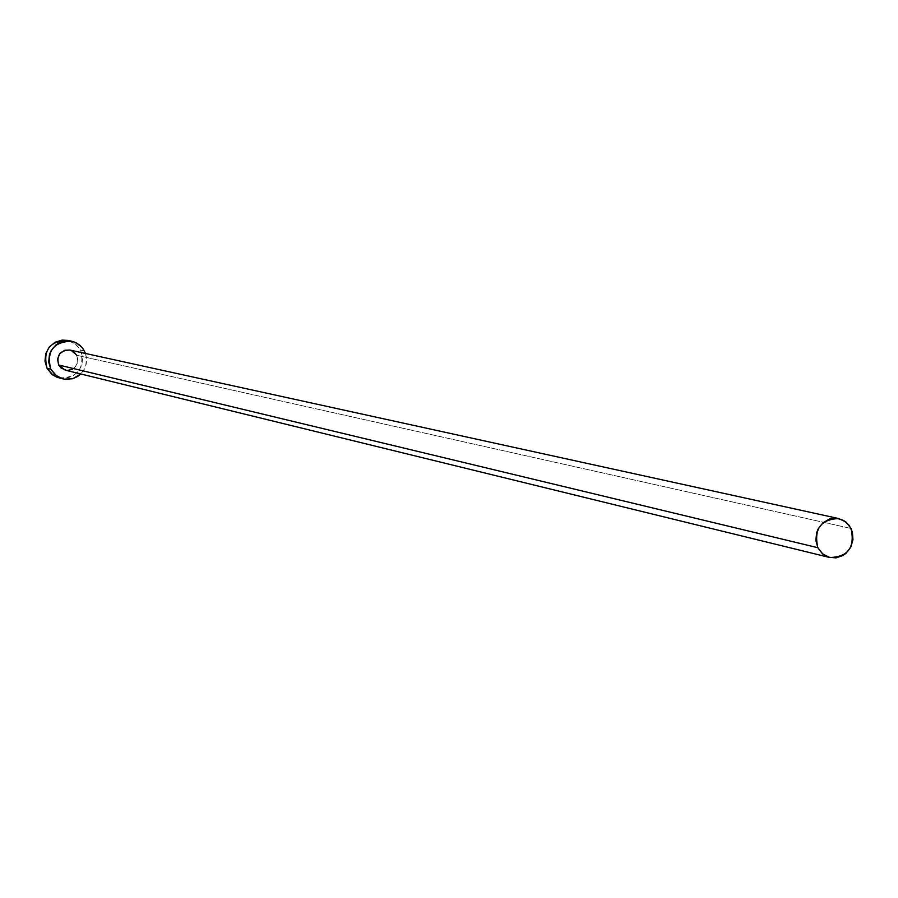 <?xml version="1.0" encoding="UTF-8"?>
<svg xmlns="http://www.w3.org/2000/svg" width="898" height="898" viewBox="0 0 898 898"><rect width="100%" height="100%" fill="white"/><g stroke="black" fill="none" stroke-linecap="round" stroke-linejoin="round"><path stroke-width="0.67" stroke-dasharray="4.49 3.37" d="M65.184 370.144C75.14 370.043 78.945 365.082 76.611 355.26L851.08 528.484L76.611 355.26L69.842 350.04M59.055 377.901C77.756 377.856 84.928 368.618 80.596 350.175L84.457 351.006L80.596 350.175L75.264 343.822L67.765 340.387M85.523 353.475L86.623 359.683L86.118 364.408L84.491 368.876L80.764 373.961L84.311 369.213L85.759 365.711L86.545 358.212L85.523 353.475M76.611 355.26L77.733 359.11L77.307 363.106L75.421 366.653L72.345 369.201M68.551 370.38L66.564 370.38M69.887 350.052L70.65 350.254M58.224 377.665L65.565 378.384L72.637 376.195L78.373 371.424L81.898 364.812L82.672 357.348L80.596 350.175L75.96 344.372L67.855 340.409"/><path stroke-width="1.35" d="M838.665 518.539L69.842 350.04C60.02 350.332 56.293 355.316 58.662 364.992L817.82 547.701C813.689 529.034 820.66 519.325 838.754 518.561L845.983 522.041L851.08 528.484C855.154 547.398 848.038 557.074 829.718 557.501L822.748 553.999L817.82 547.701L58.662 364.992L57.551 359.121L59.84 353.588L64.768 350.254L69.887 350.052M71.571 341.184L67.765 340.387C49.525 341.06 42.633 350.377 47.078 368.337L50.793 369.258C46.326 351.219 53.251 341.857 71.571 341.184L76.061 342.733L80.034 345.382L83.211 348.952L85.523 353.475L82.414 347.863L76.723 343.081L73.288 341.622L65.913 340.881L58.797 343.07L55.676 345.18L50.917 351.017L49.469 354.519L48.683 362.029L50.793 369.258L47.078 368.337L52.971 375.083L56.922 377.205L62.759 378.844M80.764 373.961L77.486 376.554L72.401 378.788L64.173 379.158L56.709 376.038L50.793 369.258L55.463 375.083L61.984 378.63L65.633 379.36L73.019 378.608L80.764 373.961M72.345 369.201L68.551 370.38M66.564 370.38L61.143 368.101L58.662 364.992L65.184 370.144L829.651 557.49M70.65 350.254L74.13 352.151L76.611 355.26M67.855 340.409L62.13 340.095L55.047 342.273L49.289 347.032L45.753 353.666L44.979 361.142L47.078 368.337L51.725 374.129L58.224 377.665M817.82 547.701L822.344 553.651L828.697 557.22L835.926 557.883L842.919 555.525L846.006 553.314L850.72 547.252L852.965 539.788L852.404 532.076L849.115 525.263L843.581 520.402L836.667 518.236L829.404 519.078L822.905 522.827L818.168 528.9L816.697 532.525L815.844 540.282L817.82 547.701"/></g></svg>
